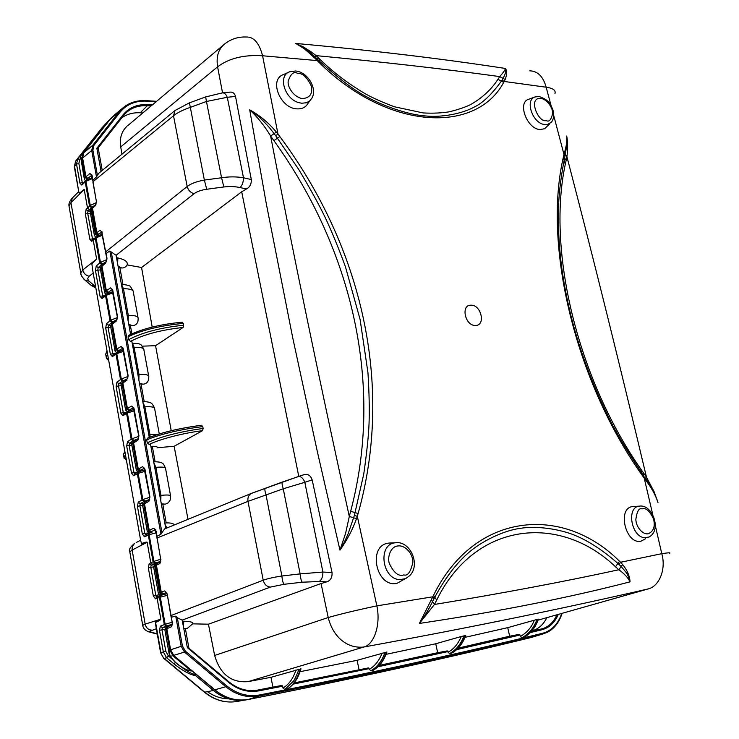 <?xml version="1.0" encoding="UTF-8"?>
<svg xmlns="http://www.w3.org/2000/svg" width="739" height="739" viewBox="0 0 739 739"><rect width="100%" height="100%" fill="white"/><g stroke="black" fill="none" stroke-linecap="round" stroke-linejoin="round"><path stroke-width="1.11" d="M539.294 96.569C550.232 100.486 550.343 104.726 552.717 109.233C554.352 114.24 553.964 118.499 551.562 122.018L547.359 124.642L542.98 124.254C531.581 121.168 525.244 99.497 535.027 96.957L535.073 96.938M546.241 120.577C538.343 123.127 527.535 97.114 540.772 98.426C546.213 98.869 552.689 106.878 552.652 113.252C551.294 119.81 549.16 122.249 546.241 120.577M302.731 98.564C295.554 98.075 287.499 88.717 288.136 81.382C290.566 73.955 293.642 71.249 297.364 73.253C302.519 73.022 307.156 77.272 311.276 86.01C312.856 93.631 310.011 97.816 302.731 98.564L302.741 98.564M311.923 98.102L309.817 100.837L306.537 102.739L301.826 103.229L298.87 102.666C284.7 99.137 277.596 75.748 289.512 71.831L289.577 71.803M648.195 533.78C642.782 534.86 635.974 527.018 635.845 519.332C637.027 511.148 639.106 507.675 642.062 508.922C645.904 507.536 649.729 510.889 653.544 518.972C655.364 526.464 653.581 531.406 648.195 533.78L648.195 533.78M639.604 506.104C651.89 504.358 660.906 527.554 651.041 535.655L649.119 537.004L644.759 537.752C631.3 537.059 626.118 507.194 639.253 506.15L633.6 506.492M395.67 542.749C410.339 540.726 420.759 564.808 409.822 575.57L405.628 578.637L399.808 579.635C381.989 579.219 377.537 544.366 395.032 542.823L396.307 542.703M403.873 574.905C398.644 576.734 393.795 572.91 389.314 563.441C387.097 557.003 390.783 546.417 397.73 545.992C404.972 544.717 413.184 553.603 412.805 562.471C410.662 572.06 407.679 576.198 403.873 574.905M168.03 626.413L166.802 628.492L170.617 649.812L173.905 655.613L215.169 690.069C225.552 698.392 236.748 701.487 248.757 699.343C303.784 688.48 354.628 677.903 401.268 667.631C447.908 657.35 491.195 647.309 531.119 637.508L533.392 636.824M171.309 617.241L172.289 622.644L170.848 615.624L171.54 617.157L175.734 616.141L177.305 617.721L182.404 645.923L185.397 651.198L226.734 685.875C236.849 693.976 247.741 697.016 259.407 694.993C314.703 684.138 365.74 673.58 412.528 663.317C459.307 653.054 502.705 643.032 542.703 633.24C550.998 630.949 557.049 625.129 560.855 615.79L561.779 613.416M386.026 654.348L435.742 643.771L461.265 636.501C458.041 644.02 453.635 649.258 448.037 652.214L447.271 650.902L379.061 665.682L447.271 650.902M549.936 123.607L544.597 128.725L540.08 129.556C526.999 129.113 516.986 102.213 528.81 99.211L534.759 97.049M310.011 100.652L308.145 103.137C305.872 107.21 302.159 109.123 297.013 108.873C280.164 108.513 268.654 79.359 283.406 74.602L288.746 72.182M645.526 538.777L640.907 541.197C625.573 544.671 616.917 507.989 632.612 506.575L633.055 506.52M404.741 578.997L396.963 583.339C375.985 588.041 367.218 545.197 388.668 543.128L390.58 542.98M551.082 105.622L546.167 87.22L504.257 81.466L503.693 82.389C476.082 134.156 387.67 130.748 318.463 61.827L317.197 60.589L262.576 55.767L277.984 134.055L279.804 136.512C362.443 247.528 394.035 385.795 358.11 513.55L357.325 516.33L376.862 605.869L432.805 596.798L433.544 595.301C474.299 511.979 562.638 504.294 619.522 561.252L620.594 562.268L661.784 553.668L655.281 525.484M652.842 514.963L644.251 478.235L642.801 476.156C574.683 380.936 542.74 244.11 563.552 156.363L563.977 154.405L553.723 115.552M475.565 325.437C465.256 326.25 460.379 304.893 470.919 305.198C481.117 304.505 486.031 325.548 475.565 325.437M433.544 595.301L436.684 600.077C475.14 521.531 559.599 513.337 615.513 566.785L617.906 563.441C599.846 547.571 585.029 539.479 575.219 535.479C560.587 529.226 536.56 525.484 520.136 528.385C503.61 530.473 481.163 541.493 468.36 552.874C459.723 560.328 447.437 573.787 434.809 597.186L432.601 601.601C429.1 608.483 425.396 615.273 419.382 623.439C498.225 611.67 568.448 597.805 630.053 581.852C629.674 575.875 627.199 570.12 622.626 564.568L620.594 562.268L618.996 564.467L617.906 563.441L619.522 561.252M431.419 600.05L434.43 604.484L419.382 623.439L432.805 596.798L434.061 598.692M669.358 553.428C671.197 552.55 668.675 552.633 661.784 553.668C666.476 569.972 658.708 586.443 648.315 588.9C607.43 598.341 564.347 607.717 519.074 617.01C472.461 626.552 423.798 636.067 364.031 646.976C373.657 644.62 381.038 625.443 376.862 605.869C357.685 609.906 341.464 613.795 328.218 617.527L321.059 583.542L326.777 581.852C330.592 580.568 332.347 577.445 332.023 572.494L312.163 479.87C310.666 475.657 308.126 473.875 304.523 474.512L298.39 476.516C300.985 476.267 303.129 478.188 304.828 482.299L283.249 488.775C282.086 484.969 281.762 482.724 282.28 482.05L304.523 474.512M298.768 476.387L241.699 191.789L246.42 188.99C249.847 187.161 251.472 184.011 251.306 179.559L235.519 96.43C234.559 93.197 232.637 91.775 229.737 92.153L222.91 92.837M222.55 92.855L217.589 66.833L120.725 146.895L121.953 154.183M277.984 134.055L276.321 132.041C268.728 122.859 259.86 115.45 249.708 109.825L266.197 203.179L292.69 337.621L317.308 451.464L339.958 550.158C347.265 539.719 352.789 529.226 356.512 518.667L357.325 516.33L354.387 515.425L363.782 473.865C366.867 452.157 368.632 435.234 369.066 423.077C369.565 409.896 369.195 393.12 367.957 372.733L360.096 319.479L345.446 266.788C338.407 247.574 331.599 231.039 325.031 217.174C318.749 204.167 310.011 188.306 298.815 169.591L275.675 135.699L277.984 134.055M314.703 57.993L317.197 60.589L317.77 59.582L319.036 60.82C339.266 79.036 355.237 91.073 366.978 96.92C383.772 106.361 408.695 114.776 425.405 115.949C442.43 117.695 462.78 113.427 474.207 107.053C482.549 103.201 491.611 94.574 501.384 81.17L501.957 80.237L504.257 81.466L505.143 79.47C507.019 74.704 507.13 71.036 505.467 68.468C442.199 58.723 372.29 50.381 295.739 43.444L304.228 48.682L314.703 57.993L315.331 57.226L317.77 59.582M262.576 55.767C259.213 42.954 253.773 36.701 246.253 37.005C237.699 36.682 230.189 39.269 223.723 44.756C218.181 49.836 216.139 57.199 217.589 66.833C228.868 58.298 243.861 54.603 262.576 55.767M529.724 70.833C537.743 71.064 543.22 76.523 546.167 87.22C553.04 88.19 555.968 90.324 554.943 93.631M643.198 475.048L645.535 479.944C651.493 487.666 655.641 495.195 657.987 502.548L654.117 491.758L646.468 477.163C619.273 362.498 592.761 255.685 566.924 156.742C567.921 148.613 567.848 141.694 566.711 135.994C567.284 140.04 566.517 145.648 564.411 152.825L563.977 154.405L565.002 156.012L564.578 157.989C560.476 179.106 558.444 197.211 558.472 212.315C558.25 224.989 558.545 238.263 560.725 259.435M607.19 414.302C613.98 429.147 625.97 449.377 643.17 475.001L642.801 476.156M436.684 600.077L434.43 604.484C502.982 593.168 564.439 581.593 618.82 569.751C624.316 573.676 628.058 577.713 630.053 581.852C627.854 573.473 626.339 572.67 621.046 566.443L618.996 564.467M321.059 583.542L208.444 624.196L214.652 655.456L328.218 617.527C333.4 638.441 348.605 648.916 364.031 646.976L248.045 681.644L270.991 677.303L300.985 668.86C298.14 678.356 293.762 684.951 287.841 688.656L287.212 688.997C293.06 685.543 297.438 678.845 300.357 668.906M300.071 671.686L357.122 660.306L386.903 652.02C383.901 660.574 379.476 666.56 373.638 669.996L373.112 670.273C378.895 667.031 383.319 660.962 386.395 652.066M461.265 636.501L465.736 635.466C462.623 643.752 458.069 649.572 452.083 652.925L451.64 653.147C457.57 649.969 462.134 644.085 465.311 635.512M464.997 637.341L507.73 627.651L536.92 619.476C534.029 627.688 529.013 633.813 521.882 637.84L520.376 636.519C527.193 632.445 531.831 626.995 534.279 620.169M538.075 619.208L538.445 619.153C535.267 627.771 530.473 633.803 524.09 637.258L523.711 637.443C531.359 632.399 536.154 626.33 538.075 619.208L536.92 619.476M538.084 620.132L648.315 588.9M298.87 669.183C298.944 669.922 294.575 680.286 293.374 681.229L284.829 689.515L282.982 688.037L282.631 686.208L258.696 690.882C248.027 692.702 238.078 689.912 228.841 682.503L187.373 647.65L182.182 620.113L270.363 587.099L284.081 584.29L302.26 582.203C301.29 581.113 300.579 578.341 300.126 573.898L322.915 572.051C322.906 576.928 321.622 580.078 319.063 581.51L326.777 581.852M302.26 582.203L319.063 581.51M183.919 628.575L187.318 628.362L192.694 623.827C193.886 622.377 190.902 621.508 183.752 621.213L182.579 621.185M208.444 624.196L192.685 623.845M275.675 135.699L274.169 133.657C268.645 126.637 269.338 127.348 262.918 120.651C258.456 116.226 254.05 112.624 249.708 109.825C257.578 117.178 264.553 125.916 270.64 136.041C292.94 252.553 319.156 379.366 349.298 516.478L345.593 533.355L339.958 550.158C343.958 542.934 344.014 543.183 348.115 533.826L354.387 515.425M224.416 44.164L127.755 125.639M98.666 173.36L96.476 176.898L92.966 180.205L93.049 181.683L173.508 115.774C177.332 112.688 182.875 109.908 190.154 107.432L206.449 101.474L205.673 96.911L222.273 92.902C224.323 92.634 225.986 94.093 227.279 97.28L235.519 96.43M251.306 179.559L243.491 177.766L227.279 97.28L206.449 101.474L221.571 177.757C229.044 176.584 236.351 176.584 243.491 177.766C243.427 182.099 242.272 185.36 240.009 187.549L246.42 188.99M241.699 191.789L141.565 267.5L127.154 264.904C128.041 261.837 124.946 259.518 117.861 257.939L116.707 257.726M130.6 334.379L116.078 255.297L194.071 193.701C196.953 191.549 201.165 190.062 206.717 189.258L223.862 186.958C229.376 186.274 234.679 186.45 239.769 187.494L240.009 187.549M182.099 322.259L183.281 323.396C162.756 325.308 142.119 329.733 128.078 336.873L128.595 339.728C142.535 332.042 163.125 327.285 183.623 325.243L183.281 323.396M183.623 325.243L183.069 327.488L155.569 345.686L171.226 430.698M148.031 438.015C161.832 432.398 179.669 428.158 201.525 425.304L202.763 426.569C182.08 429.211 161.139 433.728 146.71 439.89L147.237 442.827C161.573 436.102 182.459 431.243 203.133 428.472L202.763 426.569M203.133 428.472L202.56 430.689L174.145 446.273L188.002 519.314M141.565 267.5L152.206 327.091M298.39 476.516L252.128 493.098L164.575 528.921L160.945 534.195L157.001 536.311L156.917 538.131M295.739 43.444C303.045 46.936 309.576 51.527 315.331 57.226L316.107 55.628L310.657 51.518L303.359 46.936L295.739 43.444M501.957 80.237L503 78.482C505.43 74.233 506.252 70.889 505.467 68.468C504.977 70.205 503.056 72.912 499.693 76.588C444.425 69.004 383.236 62.021 316.107 55.628L319.858 59.268L318.463 61.827M503.693 82.389L497.929 79.285C491.777 88.966 483.038 97.197 471.704 103.959C466.891 106.628 459.501 109.233 449.515 111.774C441.617 113.076 432.851 113.455 423.207 112.938L394.395 106.776C381.961 102.065 372.216 97.705 365.158 93.696C348.18 83.664 333.077 72.191 319.858 59.268M566.711 135.994L566.961 144.225L565.002 156.012M645.849 478.854C651.604 487.01 655.65 494.908 657.987 502.548M644.63 477.089L645.831 478.826L646.468 477.163L643.771 473.293C576.762 379.791 545.807 247.223 566.157 160.409L563.552 156.363M615.513 566.785L618.82 569.751L622.626 564.568M248.045 681.644C231.261 682.965 220.13 674.236 214.652 655.456M270.991 677.303L272.876 687.113L281.993 685.432L257.375 690.217M282.631 686.208L281.993 685.432M282.982 688.037C288.958 684.462 293.291 678.411 295.979 669.885M272.876 687.113L255.786 690.448M187.318 628.362L183.956 628.76M188.935 648.223L185.397 628.704M546.842 617.647C543.673 624.178 539.101 628.473 533.124 630.533L541.188 629.138L531.341 631.503L542.712 628.704L541.207 629.129L541.863 629.785L530.371 632.547M507.73 627.651L509.651 636.205L519.369 634.358L457.82 648.546L519.388 634.348L520.034 635.013L456.693 649.627M520.376 636.519L520.034 635.013M509.651 636.205L458.254 648.094M464.037 635.789C460.97 643.992 456.175 649.923 449.645 653.581L448.037 652.214M435.742 643.771L437.664 652.713L447.252 650.911M437.664 652.713L379.329 665.386M382.155 653.054C379.015 660.888 374.701 666.31 369.214 669.322L368.456 667.908L294.168 682.901M385.01 652.343C382.026 660.878 377.333 667.012 370.932 670.744L369.214 669.322M357.122 660.306L359.034 669.663M270.363 587.099C266.705 586.637 264.322 584.337 263.213 580.217C267.61 578.619 273.836 577.214 281.882 575.995C282.326 580.438 283.065 583.2 284.081 584.29M177.305 617.721L182.182 620.113M356.512 518.667L349.298 516.478L350.656 511.277L358.11 513.55M279.804 136.512L273.929 140.659L270.64 136.041L276.321 132.041M120.725 146.895C119.459 138.258 121.538 131.394 126.951 126.304M121.75 117.824C126.969 114.102 133.14 112.42 140.244 112.79L142.812 112.947M102.231 170.339L98.158 147.883M101.058 171.383L96.864 148.216L123.256 114.6C129.186 107.497 137.26 104.171 147.486 104.624L152.326 104.929M91.793 175.226L89.973 173.517L92.107 175.439L92.781 180.575M223.862 186.958L221.571 177.757L204.37 180.067L189.452 102.85L205.618 96.929M118.277 266.391L121.852 268.026L123.293 267.887L125.787 266.733L127.154 264.904M121.852 268.026L118.425 267.195M122.868 284.09L119.958 268.026M128.771 324.292L132.318 325.64C135.376 325.502 137.269 323.959 137.999 321.022L138.147 318.37C138.267 316.329 134.978 315.322 128.29 315.359L128.17 320.985M132.318 325.64L128.9 324.994M131.884 333.779L130.415 325.687M189.387 102.869L175.014 110.517L173.508 115.774L187.17 186.487C191.115 183.531 196.851 181.388 204.37 180.067L206.717 189.258M105.511 252.23L105.945 253.699M116.078 255.297L109.852 251.029L106.111 253.385M150.885 446.319C155.384 446.134 157.518 446.587 157.296 447.686L157.195 447.113L157.278 447.732L174.145 446.273M155.098 461.736L152.299 446.264M161.305 503.804L165.305 504.164L168.233 502.834L170.127 500.164L170.635 496.202C170.912 494.973 167.679 494.696 160.945 495.37L160.806 501.06M164.769 504.238L161.379 504.201M166.201 522.907L162.857 504.46M202.56 430.689C184.436 432.777 159.255 439.28 149.186 444.435L150.525 444.324L165.767 528.403M142.368 346.166L155.569 345.686M139.44 383.144L142.96 384.197C145.934 383.984 147.818 382.423 148.604 379.532L148.807 376.678C148.973 374.904 145.703 374.128 138.997 374.368L138.877 380.022M142.96 384.197L139.551 383.744M144.188 401.554L141.057 384.298M183.069 327.488C161.407 329.788 143.893 334.416 130.526 341.372L131.856 341.326L149.278 437.414M132.235 343.395L132.521 343.386C137.454 343.266 140.401 343.838 141.38 345.095L143.745 348.993M165.582 528.477L164.575 528.921M265.144 488.202C264.58 488.895 264.876 491.139 266.022 494.954L247.981 501.365C247.5 497.827 248.535 495.222 251.094 493.56L282.28 482.05M497.929 79.285L499.693 76.588L505.143 79.47M564.411 152.825L566.924 156.742L566.157 160.409M521.882 637.84L523.711 637.443M449.645 653.581L451.64 653.147M370.932 670.744L373.112 670.273M284.829 689.515L287.212 688.997M558.268 614.414C554.749 622.663 549.28 627.79 541.863 629.785M166.386 592.484L164.797 590.914L161.25 592.124L156.409 565.113L159.883 563.561L160.612 561.751M156.105 101.742L146.765 101.141C135.588 100.624 126.748 104.236 120.245 111.995L93.908 145.407L92.874 150.202L97.345 174.967M101.797 231.926L100.033 230.245L96.874 232.628L92.495 208.167L95.59 205.479L95.996 204.204M114.73 114.73L110.194 119.293L83.766 152.705L82.611 157.998L85.955 176.704L85.234 177.378L87.11 178.995L86.297 180.094M149.186 444.435L147.237 442.827M146.71 439.89L147.467 438.172C161.573 432.417 179.651 428.103 201.71 425.248M130.526 341.372L128.595 339.728M128.078 336.873L128.725 335.321C142.525 328.67 160.391 324.282 182.321 322.176M102.416 264.46L101.908 265.855L106.342 290.639L108.217 292.302L112.319 289.605M112.882 322.324L112.282 323.821L116.79 349.011L118.674 350.656L122.831 348.189M123.524 381.139L122.822 382.747L127.404 408.353L129.307 409.969L133.51 407.762M134.359 440.924L133.547 442.652L138.202 468.683L140.105 470.281L144.364 468.323M145.38 501.716L144.447 503.555L149.176 530.039L151.098 531.609L155.393 529.909M185.397 651.198L184.482 652.066L181.157 646.209L175.734 616.141M172.52 622.543L171.374 626.792L172.15 624.88M171.374 626.792L164.806 629.582M157.481 563.155L155.523 565.501L160.345 592.429L162.266 593.98L166.451 592.567M158.349 593.454L161.25 592.124L163.162 593.676M166.728 592.475L166.173 592.281L166.959 594.027M96.476 176.898L91.719 150.488L92.865 145.158L93.908 145.407M92.911 206.883L91.701 208.823L96.07 233.21L97.936 234.891L101.825 231.991M94.481 235.824L95.322 233.792L96.874 232.628L98.73 234.309M89.973 173.517L85.955 176.704L87.812 178.395L91.802 175.245M155.347 529.835L153.675 528.237L156.058 531.036L157.01 536.302M147.255 531.341L153.675 528.237M144.317 468.258L142.618 466.642L144.955 469.274L149.943 497.014L148.853 501.347L149.537 499.61M136.345 470.263L142.618 466.642M133.473 407.697L131.736 406.062L134.036 408.547L138.941 435.825L137.87 440.195L138.498 438.56M125.621 410.2L126.618 408.843L131.736 406.062M122.803 348.143L121.039 346.489L123.293 348.826L128.115 375.652L127.644 378.507M115.072 351.117L116.023 349.547L121.039 346.489M112.3 289.559L110.517 287.887L112.725 290.085L117.473 316.468L116.965 319.451M104.689 293.004L105.594 291.221L110.517 287.887M106.13 253.375L106.998 258.244L106.462 261.347M167.226 626.727L166.201 627.448L165.942 628.76L169.758 650.08L173.055 655.881L190.699 670.615C187.447 670.633 182.699 668.167 176.445 663.225L176.159 662.985M169.305 654.819L169.758 650.08L169.471 653.535L170.339 656.426L169.573 655.613M156.613 563.534L155.523 565.501L153.61 566.868M155.809 563.903L154.7 565.871L159.504 592.715L161.453 594.258L160.575 594.627L162.589 594.803M92.135 207.53L90.158 211.714M91.396 208.204L90.971 209.488L95.322 233.792L97.215 235.445L96.375 236.6M84.431 179.559L85.234 177.378L81.89 158.673L80.431 157.324M120.245 111.995L119.219 111.765L92.865 145.158L83.045 153.37L81.89 158.673L80.754 157.074L80.828 155.744L94.416 139.006L83.045 153.37L80.8 155.772L84.468 150.885M144.585 502.132L143.634 503.989L148.363 530.417L150.294 531.941L149.435 532.394L150.063 532.893M156.123 532.773L149.149 534.759L149.915 532.967L147.209 531.092L142.59 505.208M148.853 501.347L142.525 504.857L145.047 501.892M133.574 441.395L132.752 443.123L137.399 469.126L139.329 470.66L138.489 471.205L138.692 471.787M138.433 471.916L136.29 469.93L131.754 444.564M137.87 440.195L131.681 444.139L134.073 441.091M122.785 381.638L122.046 383.273L126.618 408.843L128.54 410.404L127.727 411.605M127.33 411.817L125.547 409.785L121.104 384.917M127.062 380.049L121.011 384.409L123.293 381.287M112.263 322.823L111.524 324.393L116.023 349.547L117.926 351.127L117.058 352.346M126.84 379.024L122.462 381.112L120.522 379.523L115.995 354.166L116.54 352.679L114.97 350.619L110.619 326.241M116.448 320.902L110.517 325.659L112.697 322.463M101.668 265.089L101.169 266.474L105.594 291.221L107.488 292.82L106.61 294.02M105.936 294.51L104.578 292.422L100.31 268.516M105.991 262.714L100.19 267.86L102.268 264.59M95.562 237.256L94.343 235.15L90.029 210.984L92.024 207.631M226.734 685.875L225.829 686.734L184.482 652.066L170.339 656.426C170.903 657.895 172.935 660.158 176.445 663.225M156.215 563.718L153.555 566.61L158.322 593.278C158.386 594.766 159.79 595.283 162.534 594.812M80.523 156.317L84.283 178.801L85.364 180.907M319.137 58.557L316.458 58.307M642.283 475.426L640.75 468.932M565.307 164.529L563.386 157.139M83.017 152.733L111.838 117.307M108.236 357.759L108.688 360.318M106.499 358.748L106.13 356.614L107.608 354.193M107.118 351.468L105.686 354.12L106.102 356.484M95.627 286.723L88.948 281.079L87.608 278.649L89.114 276.257L93.206 273.097M126.046 458.097L126.378 459.963M124.124 458.392L123.903 456.887L125.501 454.993M125.002 452.194L123.45 454.319L123.764 456.111M92.68 270.132L91.876 263.906L96.615 259.075L82.786 269.938C83.599 273.347 85.715 275.453 89.114 276.257M81.087 274.612L80.773 272.94L82.786 269.938L70.944 202.726L68.995 205.932L69.254 207.363M88.976 281.106L85.29 280.386L83.692 278.991M89.807 284.229L91.303 285.494L94.952 286.205M72.422 197.923L70.944 202.726L84.2 189.406L79.332 193.285L78.731 191.567M228.813 698.854C221.21 698.724 214.134 696.36 207.604 691.75M156.058 627.134L155.449 621.97L160.843 619.18L145.167 624.113L142.729 625.379L142.821 625.951M148.484 631.762L150.996 632.039L149.86 631.171L156.345 628.75M154.165 633.462L156.622 633.729L150.996 632.039M129.824 551.959L132.124 550.056L147.126 542.287L141.62 544.07L140.678 540.505M157.296 634.127L148.742 631.836C145.149 630.524 143.144 628.372 142.729 625.379L129.75 551.562C128.54 549.899 130.147 547.165 134.59 543.377L132.42 546.278L132.041 549.502L145.167 624.113C146.045 627.808 148.225 629.831 151.717 630.164M414.819 664.629C363.967 675.982 308.015 687.686 246.965 699.75C234.965 701.884 223.778 698.808 213.405 690.503L204.444 692.221M110.813 118.286L97.557 135.265M94.112 205.839L92.144 207.077L90.26 205.414L96.412 202.643M92.44 178.598L85.946 181.295L86.675 179.854M104.846 262.594L102.333 263.98L100.439 262.336L106.887 259.62M102.462 235.279L96.052 237.829L96.781 236.332M115.709 320.338L112.688 321.816L110.785 320.19L117.353 317.567M112.975 292.801L106.324 295.277L107.053 293.734M123.21 380.603L121.298 378.996L127.986 376.484M123.496 351.311L116.771 353.676L117.492 352.078M138.285 438.68L133.916 440.37L131.985 438.781L138.784 436.379M134.193 410.801L127.385 413.036L128.106 411.383M149.611 499.453L144.798 501.134L142.858 499.564L149.74 497.282M145.066 471.279L138.175 473.385L139.117 471.574M160.732 561.344L155.855 562.924L153.906 561.372L160.714 559.266M172.335 624.233L167.106 625.767L165.148 624.243L172.215 622.238M167.208 595.366L160.308 597.167L161.176 595.255L166.903 593.731L160.76 595.394M195.696 674.014L195.641 674.458C192.316 674.208 187.66 671.788 181.665 667.178M195.641 674.458L195.613 675.64L213.405 690.503L214.495 689.709M75.59 161.139L74.362 166.922M78.556 190.579L74.565 166.22L76.542 164.141L77.706 158.885L82.408 152.936M140.706 540.634L92.292 267.952M91.876 263.906L96.624 259.056L93.234 240.147L96.624 259.056M79.332 193.285L84.2 189.406L87.516 208.065L86.112 209.414L88.024 211.04L87.673 213.257L92.643 239.695M155.449 621.97L155.855 625.988M160.622 652.86L163.735 658.338M243.288 700.286L237.884 701.348C226.097 703.454 215.114 700.443 204.943 692.323L164.206 658.421L166.598 657.728L163.337 651.974L160.954 652.685L155.587 622.478C159.171 620.806 160.926 619.707 160.853 619.18L157.111 598.294M141.62 544.07L141.574 543.562C145.177 542.214 147.033 541.789 147.144 542.287L150.811 562.859M155.855 562.924L155.061 563.294L153.084 561.751L153.906 561.372L149.149 534.759L144.447 536.782L145.204 535.008L149.075 533.318L148.327 535.101L153.084 561.751L149.213 563.635L151.181 565.159L152.779 564.393L150.802 562.869L147.144 542.287M90.019 211.095L88.024 211.04L89.437 209.682L87.516 208.056L90.26 205.414L85.946 181.295L81.798 185.083L82.131 183.9L85.539 180.741L85.216 181.923L89.53 206.07L91.442 207.714L92.144 207.077M93.742 238.789L92.19 240.064L91.802 241.339L95.682 237.145L95.313 238.411L99.691 262.955L101.612 264.571L102.333 263.98M116.485 352.715L112.855 355.173L112.356 356.623L110.37 354.286L105.705 328.014L106.481 323.654L110.785 320.19L106.324 295.277L102.01 298.51L102.444 297.161L106 294.464L105.566 295.812L110.028 320.763L111.959 322.37L112.688 321.816M119.542 351.201L123.274 350.074M130.184 410.551L133.953 409.461M134.553 473.902L133.574 475.731L131.505 473.089L126.683 445.95L127.505 441.654L131.985 438.781L127.385 413.036L122.877 415.688L123.45 414.136L127.163 411.928L126.591 413.48L131.2 439.262L133.149 440.832L133.916 440.37M141.001 470.882L144.807 469.847M134.535 473.911L138.017 472.119L137.371 473.782L142.054 499.989L144.013 501.55L144.798 501.134M151.994 532.237L150.229 532.828M156.788 596.807L155.486 598.858L157.121 598.285L157.98 596.391L160.317 595.56L159.467 597.454L164.317 624.566L166.293 626.081L167.106 625.767M247.205 699.621L246.965 699.75C234.974 701.884 223.788 698.798 213.414 690.494L195.586 675.612C190.034 674.827 182.792 670.873 173.868 663.779L175.383 662.495M154.442 564.688L151.181 565.159L150.774 567.247L155.781 595.311L156.345 596.964L158.432 596.225M82.611 183.466L82.26 182.57L83.516 182.616M102.915 296.81L97.825 269.883L98.158 267.675L100.19 267.684M113.316 354.859L112.762 353.685L115.192 353.593M110.813 327.349L108.079 327.423L108.421 325.243L110.536 325.188M123.265 350.027L116.716 352.568M123.903 413.868L123.265 412.602L126.378 412.39M121.251 385.749L118.508 385.906L118.859 383.744L121.094 383.624M134.674 473.847L133.944 472.498L138.35 471.953M131.856 445.118L129.103 445.349L129.464 443.215L131.902 443.012M138.017 472.119L144.807 469.819M145.62 534.824L144.798 533.392L148.992 532.856M142.636 505.476L139.874 505.79L140.244 503.675L142.978 503.37M171.402 658.458L168.446 655.992L165.832 651.392L161.97 629.739L162.358 627.67L166.765 626.903M102.01 298.51L100.061 296.321L95.46 270.483L96.227 266.077L98.158 267.675L101.612 264.571M106.481 323.654L108.421 325.243L111.959 322.37M122.877 415.688L120.854 413.193L116.106 386.497L116.91 382.174L118.859 383.744L122.462 381.112M127.505 441.654L129.464 443.215L133.149 440.832M144.447 536.782L142.341 533.974L137.436 506.381L138.276 502.132L140.244 503.675L144.013 501.55M165.832 651.392L163.337 651.974L159.485 630.321L160.372 626.164L162.358 627.67L166.293 626.081M259.407 694.993L259.121 696.009C314.408 685.127 365.445 674.55 412.233 664.259C459.011 653.978 502.409 643.928 542.408 634.127L531.119 637.508M542.703 633.24L542.408 634.127L547.1 632.418C553.308 629.249 557.899 623.892 560.892 616.344L560.855 615.79M447.908 651.595L377.962 666.772M96.366 201.359L92.902 182.071M194.071 193.701C190.486 192.63 188.186 190.228 187.17 186.487L105.677 251.879L101.991 232.665M160.742 559.441L157.111 537.955L247.981 501.365L263.213 580.217L171.06 615.522L167.171 593.888L164.797 590.914M332.023 572.494L322.915 572.051L304.828 482.299L312.163 479.87M273.929 140.659C352.873 250.401 383.929 385.813 350.656 511.277M645.535 479.944L645.831 478.826M643.17 475.001L643.771 473.293M283.249 488.775L300.126 573.898L281.882 575.995L266.022 494.954L283.249 488.775M183.494 626.256L183.752 621.213M100.901 170.515L101.437 171.078M98.426 173.554L175.245 110.323M117.649 262.908L117.861 257.939M165 524.2L166.82 527.969M228.841 682.503L228.988 681.894L187.235 646.884M282.021 685.423L258.114 690.087C247.722 691.898 238.032 689.21 229.044 682.023M556.975 614.774C553.797 621.869 549.04 626.506 542.712 628.704L533.124 630.533M369.075 668.647L293.161 684.12M169.758 650.08L182.404 645.923M159.883 563.561L160.945 559.275M140.244 112.79L147.283 105.723L151.098 105.963M123.598 115.469L124.189 114.748C129.962 108.263 137.666 105.261 147.283 105.723L147.486 104.624M123.256 114.6L123.57 115.506L97.058 149.296L124.189 114.748M102.148 232.305L100.033 230.245M95.59 205.479L96.523 200.98M92.874 150.202L91.719 150.488L81.89 158.673M121.575 284.561L123.459 288.7C130.138 288.764 133.426 289.873 133.334 292.025L137.971 317.391M122.323 288.709L123.459 288.7L128.29 315.359L127.154 315.377M111.34 252.433L161.841 532.089M160.945 534.195L109.852 251.029M153.869 462.79L155.864 467.353C162.598 466.789 165.832 467.177 165.582 468.535L170.533 495.638M154.719 467.464L155.864 467.353L160.945 495.37L159.8 495.499M150.109 437.072L149.878 434.366L148.742 434.458M157.573 434.449L149.878 434.366L144.881 406.81C151.597 406.459 154.857 407.106 154.654 408.732L159.264 433.922M132.521 343.386L134.082 347.275C140.78 347.127 144.059 348.004 143.911 349.907L148.65 375.837M132.946 347.312L134.082 347.275L138.997 374.368L137.86 374.424M142.932 402.395L144.881 406.81L143.745 406.893M187.216 646.773L228.988 681.894C238.032 689.182 247.731 691.907 258.114 690.087L258.696 690.882M214.818 689.783L225.829 686.734C236.129 695.029 247.232 698.124 259.121 696.009L248.71 699.353M167.153 593.888L170.848 615.624M146.765 101.141L146.239 100.707C137.02 100.19 129.223 102.601 122.868 107.94L119.219 111.765L110.166 119.33L112.273 116.947M162.266 593.98L161.453 594.258M97.936 234.891L97.215 235.445M87.812 178.395L87.11 178.995M151.098 531.609L150.294 531.941M140.105 470.281L139.329 470.66M129.307 409.969L128.54 410.404M118.674 350.656L117.926 351.127M108.217 292.302L107.488 292.82M110.093 119.422L95.34 138.064M101.825 128.013L75.729 160.963L77.724 158.857L79.794 159.328L78.87 163.541L82.26 182.57L79.932 183.17L76.542 164.141L78.87 163.541M80.616 158.285L79.794 159.328M157.259 633.896L156.622 633.729M237.884 701.348L236.314 700.295M535.036 631.429L536.893 630.173M95.848 287.97L91.303 285.494L85.29 280.386C81.844 276.903 80.339 274.418 80.773 272.94L68.995 205.932C68.561 203.918 69.568 201.387 72.025 198.32L78.74 191.632L74.316 166.672L75.711 160.982L104.569 124.983M136.161 542.555L140.622 540.209M109.317 119.93L101.917 127.893L109.289 120.439M95.303 238.411L96.052 237.829L100.439 262.336L96.227 266.077M112.356 356.623L116.771 353.676L121.298 378.996L116.91 382.174M133.574 475.731L138.175 473.385L142.858 499.564L138.276 502.132M160.853 619.18L157.13 598.285L160.308 597.167L165.148 624.243L160.372 626.164M246.974 699.741C307.793 687.732 363.551 676.065 414.237 664.758M86.112 209.414L85.345 213.857L89.862 239.288L91.802 241.339M149.213 563.635L148.317 567.838L153.306 595.902L155.486 598.858M89.862 239.288L93.825 238.715M90.454 213.331L85.345 213.857M104.365 295.702L100.061 296.321M95.46 270.483L100.55 269.883M105.705 328.014L108.079 327.423L112.762 353.685L110.37 354.286M116.106 386.497L118.508 385.906L123.265 412.602L120.854 413.193M126.683 445.95L129.103 445.349L133.944 472.498L131.505 473.089M137.436 506.381L139.874 505.79L144.798 533.392L142.341 533.974M153.306 595.902L159.393 594.738M153.583 566.85L148.317 567.838M159.485 630.321L164.769 629.249M84.2 189.406L87.525 208.047M81.798 185.083L79.932 183.17M95.313 238.411L93.243 240.147M173.868 663.779L166.598 657.728L168.446 655.992M91.442 207.714L89.437 209.682M155.061 563.294L152.779 564.393M538.805 96.513L535.027 96.957M295.471 70.999L289.512 71.831M560.725 259.463C566.721 311.387 582.166 362.914 607.061 414.034M395.762 542.74L389.481 543.036M100.846 170.173L102.324 170.349M164.788 523.018C170.219 522.639 173.388 523.277 174.302 524.912M92.828 206.957L95.922 204.269L96.347 201.239L92.791 180.436M121.473 284.007C131.856 286.344 128.688 284.127 133.14 290.981M102.315 264.544L106.37 261.449L106.804 258.493L101.465 231.427L102.047 231.815M153.694 461.792C164.548 461.653 163.254 464.517 165.471 467.907M142.775 401.563C152.631 401.896 152.012 403.688 154.516 407.965M156.252 563.691L160.418 562.019L160.732 559.395L156.797 536.44M562.176 613.305L561.077 616.141M547.1 632.418C553.372 629.222 558.019 623.836 561.03 616.261M172.289 622.644L171.965 625.166L167.605 626.57M146.377 100.643C137.121 100.125 129.279 102.564 122.868 107.94L113.889 115.432M156.613 101.308L146.442 100.652M92.042 175.106L91.451 174.7L92.781 180.501M156.788 536.459L155.107 529.604L155.707 529.798M144.668 468.212L144.059 467.981L149.721 497.171L149.361 499.832L145.093 501.864M133.796 407.642L133.196 407.374L138.729 436.001L138.35 438.744L134.119 441.063M123.108 348.069L122.498 347.764L127.912 375.855L127.514 378.664L123.339 381.259M112.587 289.476L111.986 289.134L117.27 316.689L116.854 319.571L112.734 322.426M167.577 626.589L164.779 629.406L169.074 653.452L169.739 655.973L176.242 663.216C182.773 668.518 188.039 671.095 192.029 670.947M92.846 206.938L92.061 207.594M246.54 699.713C235.141 701.089 224.601 697.865 214.92 690.06L191.872 670.818M84.514 150.821L94.444 138.969M295.914 71.046C307.71 72.126 317.733 88.828 311.793 98.342M107.007 350.813L105.686 354.12L106.13 356.614L108.855 361.26M124.863 451.4L123.45 454.319L123.903 456.887L126.489 460.554M243.214 700.286L237.792 701.357C225.811 703.454 214.716 700.433 204.518 692.286L163.809 658.403L160.622 652.823L155.837 625.915M92.301 267.98L140.706 540.68M92.246 177.517L85.585 180.695M102.259 234.124L96.458 236.535M112.753 291.582L106.046 294.427M133.944 409.424L127.21 411.891M95.728 237.108L96.467 236.535M149.112 533.299L149.915 532.967"/></g></svg>
